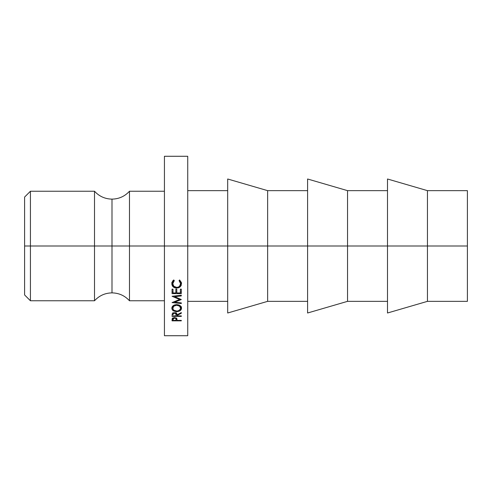 <?xml version="1.0" encoding="UTF-8"?>
<svg xmlns="http://www.w3.org/2000/svg" width="492" height="492" viewBox="0 0 492 492"><rect width="100%" height="100%" fill="white"/><g stroke="black" fill="none" stroke-linecap="round" stroke-linejoin="round"><path stroke-width="0.74" d="M24.6 294.942L30.424 300.766L94.513 300.766L94.513 191.234C99.212 196.363 105.042 198.996 111.998 199.125L111.998 246L94.513 246L111.998 246L111.998 292.875L111.998 246L129.476 246L129.476 300.766C124.777 295.637 118.947 293.004 111.998 292.875C105.042 293.004 99.212 295.637 94.513 300.766L94.513 191.234L30.424 191.234L30.424 246L30.424 191.234L24.6 197.058L24.6 246L94.513 246L30.424 246L30.424 300.766L30.424 246L24.6 246L24.6 294.942L24.6 197.058M387.499 313.004L387.499 178.996L387.499 246L307.592 246L307.592 178.996L307.592 246L227.691 246L227.691 178.996L227.691 246L164.433 246L164.433 156.278L164.433 246L129.476 246L129.476 191.234L129.476 246L187.735 246L187.735 156.278L187.735 246L267.642 246L267.642 190.65L267.642 246L347.543 246L347.543 190.65L347.543 246L427.45 246L427.45 190.65L427.45 246L467.4 246L467.4 190.65L467.4 246L427.45 246L427.45 301.35L427.45 246L387.499 246L387.499 313.004L427.45 301.35L467.4 301.35L467.4 246L467.4 301.35M347.543 246L347.543 301.35L347.543 246M307.592 313.004L307.592 246L307.592 313.004L347.543 301.35L387.499 301.35M267.642 246L267.642 301.35L267.642 246M227.691 313.004L227.691 246L227.691 313.004L267.642 301.35L307.592 301.35M187.735 335.722L187.735 246L187.735 335.722L164.433 335.722L164.433 246L164.433 335.722M181.308 295.249L172.059 296.27L179.648 299.48L172.059 302.586L181.308 303.527L181.308 302.887L174.635 302.199L174.635 301.479L174.635 302.199L181.308 299.548L174.648 296.676L181.308 299.548L174.635 302.199L181.308 302.887L181.308 303.527L172.059 302.586L179.648 299.48L172.059 296.27L181.308 295.249L181.308 295.944L174.648 296.676L174.648 295.987L174.648 296.676L181.308 295.944L181.308 295.249L181.308 295.944M181.308 293.656L172.059 293.656L172.059 289.155L173.006 289.155L173.006 292.949L175.853 292.949L175.853 289.155L176.8 289.155L176.8 292.949L180.355 292.949L180.355 289.155L181.308 289.155L181.308 293.656L181.308 289.155L180.355 289.155L180.355 292.949L176.8 292.949L176.8 289.155L175.853 289.155L175.853 292.949L173.006 292.949L173.006 289.155L172.059 289.155L172.059 293.656L181.308 293.656M181.308 316.405L172.059 316.405L172.182 313.896L173.018 312.992L175.669 312.826L176.53 313.342L177.034 314.812L181.308 312.58L181.308 313.263L177.034 315.464L177.034 315.889L181.308 315.889L181.308 316.405L181.308 315.889L177.034 315.889L177.034 315.464L181.308 313.263L181.308 312.58L177.034 314.812C177.151 313.515 176.314 312.795 174.531 312.66L172.182 313.896L172.059 316.405L181.308 316.405L181.308 315.889M172.194 309.579L171.819 308.25L172.157 306.879L173.209 305.692L174.789 304.88L178.547 304.88L180.121 305.673L181.456 307.506L181.204 309.529L178.584 311.375L174.857 311.381L172.194 309.579M172.913 280.686L173.756 279.954L174.309 280.625L173.147 282.002L172.766 283.7L173.861 286.301L176.69 287.377L178.245 287.107L179.525 286.282L180.595 283.65L180.201 281.984L179.051 280.625L179.605 279.954L181.419 282.556L181.167 285.538L179.924 287.07L178.387 287.863L174.74 287.789L173.166 286.818L171.899 284.524L171.936 282.58L172.913 280.686M181.308 320.852L172.059 320.852L172.514 318.189L174.537 317.568L176.64 318.281L177.034 320.39L181.308 320.39L181.308 320.852L181.308 320.39L177.034 320.39L176.886 318.662L174.537 317.568L172.194 318.619L172.059 320.852L181.308 320.852L181.308 320.39M164.433 191.234L129.476 191.234C124.777 196.363 118.947 198.996 111.998 199.125L111.998 246L129.476 246L129.476 300.766L164.433 300.766M177.034 320.021L177.034 320.39M176.751 318.422L176.111 318.422L176.751 318.422M173.006 318.422L172.311 318.422L173.006 318.422M172.059 320.852L172.059 319.837M174.543 317.568L174.543 318.066C175.773 318.213 176.296 318.681 176.111 319.474L176.111 317.881L176.087 320.39L173.006 320.39L176.087 320.39L175.865 318.545L174.543 318.066L174.543 317.568M173.006 317.863L173.006 320.39L173.006 319.437L174.543 318.066L173.239 318.527L173.006 319.437L173.006 317.863M173.768 279.973L172.766 282.476L172.766 283.7L174.309 280.625L173.756 279.954L171.819 283.656C171.997 286.412 173.596 287.9 176.628 288.109L179.924 287.07L181.542 283.644L179.605 279.954L179.051 280.625L180.595 283.65C180.527 285.981 179.223 287.223 176.69 287.377C174.236 287.15 172.926 285.92 172.766 283.7L172.858 281.639L173.645 280.102M180.595 282.426L180.595 283.65L180.595 282.426L179.586 279.979L180.502 281.602L180.509 283.263M179.924 285.741L179.924 287.07L179.924 285.741L181.167 284.253L181.505 283.041L180.133 285.575M176.628 287.377L176.628 288.109L176.628 287.377M172.563 284.825L173.313 285.618L171.862 283.035M172.944 283.57L172.766 282.476M172.145 284.087L171.819 282.433M181.542 308.195C181.296 306.006 179.678 304.812 176.677 304.616C173.651 304.812 172.028 306.024 171.819 308.25C172.108 310.329 173.744 311.448 176.72 311.62C179.709 311.467 181.314 310.329 181.542 308.195M181.351 307.168L180.595 308.189M176.72 311.049L176.72 311.62L176.72 311.049C174.285 310.889 172.969 309.948 172.766 308.22L172.016 307.174L172.766 308.195C172.944 306.454 174.248 305.458 176.677 305.243C179.15 305.434 180.459 306.424 180.595 308.22C180.429 309.954 179.137 310.895 176.72 311.049L178.233 310.846L180.324 309.308L180.595 306.202L180.595 308.22L179.494 306.129L176.677 305.243L176.677 304.616L176.677 305.243L173.879 306.135L172.766 308.22L172.772 306.061L173.067 309.314L173.916 310.237L176.72 311.049M181.204 307.469L181.462 306.836M181.308 312.58L181.308 313.263M177.034 314.812L177.034 315.464L177.034 314.812M176.948 314.124L176.099 314.124L176.948 314.124M173.006 314.124L172.132 314.124L173.006 314.124M173.578 310.606L173.018 310.821M176.942 311.848L176.53 311.153M174.531 312.66L174.531 313.213C175.761 313.386 176.284 313.921 176.099 314.812L176.099 312.58L176.087 315.889L173.006 315.889L176.087 315.889L175.859 313.761L174.531 313.213L174.531 312.66M173.006 314.788C172.803 313.908 173.313 313.386 174.531 313.213L173.227 313.755L173.006 314.788L173.006 312.555L173.006 314.517M181.308 292.107L180.355 292.107L181.308 292.107M176.8 292.107L175.853 292.107L176.8 292.107M173.006 292.107L172.059 292.107L173.006 292.107M179.648 299.48L179.648 298.724L179.648 299.48M181.308 302.887L181.308 303.527M164.433 156.278L187.735 156.278M187.735 190.65L227.691 190.65M227.691 178.996L267.642 190.65L307.592 190.65M307.592 178.996L347.543 190.65L387.499 190.65M387.499 178.996L427.45 190.65L467.4 190.65M187.735 301.35L227.691 301.35M176.111 319.474L176.111 317.881M176.099 314.812L176.099 312.58"/></g></svg>
